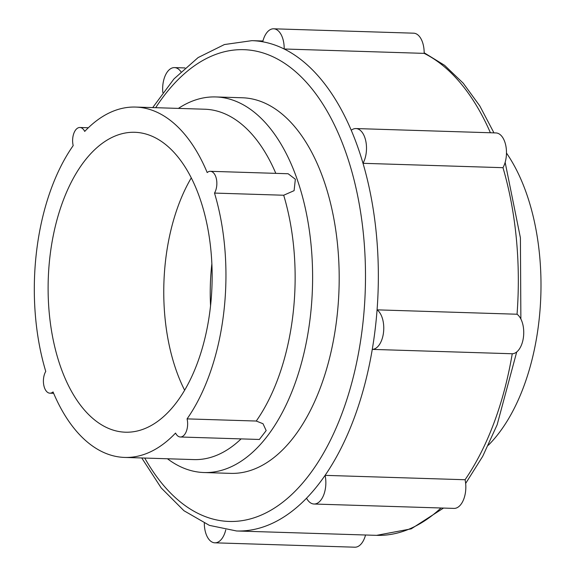 <?xml version="1.0" encoding="UTF-8"?>
<svg xmlns="http://www.w3.org/2000/svg" width="576" height="576" viewBox="0 0 576 576"><rect width="100%" height="100%" fill="white"/><g stroke="black" fill="none" stroke-linecap="round" stroke-linejoin="round"><path stroke-width="0.86" d="M506.477 153.043A175.27 95.717 91.8 0 1 496.483 436.19A175.27 95.717 91.8 0 1 488.318 445.248M152.698 107.597L173.988 78.905L198.108 57.578L224.417 44.546L251.914 40.651A245.282 133.949 91.8 0 1 262.742 41.796A245.282 133.949 91.8 0 1 284.184 48.996A245.282 133.949 91.8 0 1 351.245 130.27A245.282 133.949 91.8 0 1 357.509 146.318A245.282 133.949 91.8 0 1 363.01 163.31A245.282 133.949 91.8 0 1 377.071 309.852L517.046 314.23A20.477 11.182 -88.2 0 1 522 321.646A20.477 11.182 -88.2 0 1 522.281 342.677A20.477 11.182 -88.2 0 1 512.244 353.758L372.269 349.387A245.282 133.949 91.8 0 1 325.094 475.358L465.07 479.736A20.477 11.182 -88.2 0 1 453.996 508.399L314.021 504.022A20.477 11.182 91.8 0 1 306.533 498.218A245.282 133.949 91.8 0 1 236.585 530.978L376.567 535.349A245.282 133.949 91.8 0 0 441 507.989M178.409 108.396A187.891 102.607 91.8 0 1 215.755 96.941A187.891 102.607 91.8 0 1 296.647 177.883A187.891 102.607 91.8 0 1 264.895 439.207A187.891 102.607 91.8 0 1 204.019 472.536A187.891 102.607 91.8 0 1 167.458 458.77M215.755 96.941L242.345 97.769A187.891 102.607 91.8 0 1 335.902 231.134A187.891 102.607 91.8 0 1 291.478 440.042A187.891 102.607 91.8 0 1 230.602 473.371L204.019 472.536M184.637 390.233A150.026 81.929 91.8 0 1 191.275 177.876M174.046 405.59A150.026 81.929 91.8 0 1 125.446 432.202A150.026 81.929 91.8 0 1 50.738 325.714A150.026 81.929 91.8 0 1 86.206 158.904A150.026 81.929 91.8 0 1 134.813 132.293A150.026 81.929 91.8 0 1 209.52 238.781A150.026 81.929 91.8 0 1 174.046 405.59M210.557 305.77A141.61 77.335 91.8 0 1 211.867 263.786M225.749 529.891A20.477 11.182 91.8 0 1 214.87 542.822A20.477 11.182 91.8 0 1 206.057 534.002A20.477 11.182 91.8 0 1 204.314 523.224M377.071 309.852A20.477 11.182 91.8 0 1 382.025 317.268A20.477 11.182 91.8 0 1 382.306 338.299A20.477 11.182 91.8 0 1 372.269 349.387A245.282 133.949 91.8 0 0 377.071 309.852M504.742 141.761A20.477 11.182 -88.2 0 0 495.922 132.934L355.946 128.556A20.477 11.182 91.8 0 1 364.766 137.383A20.477 11.182 91.8 0 1 363.01 163.31L502.985 167.688A20.477 11.182 -88.2 0 0 504.742 141.761M351.245 130.27A20.477 11.182 91.8 0 1 355.946 128.556M422.424 41.998A20.477 11.182 -88.2 0 0 413.611 33.178L273.629 28.8A20.477 11.182 91.8 0 1 282.449 37.62A20.477 11.182 91.8 0 1 284.184 48.996L424.159 53.374A20.477 11.182 -88.2 0 0 422.424 41.998M262.742 41.796A20.477 11.182 91.8 0 1 273.629 28.8M275.81 173.354A175.27 95.717 91.8 0 0 204.797 109.224L135.605 107.064A175.27 95.717 91.8 0 0 84.708 131.422A12.622 6.89 -88.2 0 0 79.913 127.49A12.622 6.89 -88.2 0 0 73.188 145.606A175.27 95.717 91.8 0 0 45.756 371.412A12.622 6.89 -88.2 0 0 44.474 387.742A12.622 6.89 -88.2 0 0 49.903 393.185A12.622 6.89 -88.2 0 0 53.057 391.925A175.27 95.717 91.8 0 0 124.654 457.43A175.27 95.717 91.8 0 0 175.55 433.066A12.622 6.89 -88.2 0 0 180.346 436.997A12.622 6.89 -88.2 0 0 187.07 418.882L256.255 421.042L263.016 423.734L266.17 430.574L259.38 439.466L180.346 436.997M210.355 171.31L288.13 173.743L295.351 179.237L294.091 190.663L283.694 195.235L214.502 193.075A12.622 6.89 -88.2 0 0 215.784 176.746A12.622 6.89 -88.2 0 0 210.355 171.31A12.622 6.89 -88.2 0 0 207.202 172.57A175.27 95.717 91.8 0 0 135.605 107.064M214.502 193.075A175.27 95.717 91.8 0 1 187.07 418.882M314.021 504.022A20.477 11.182 91.8 0 0 325.094 475.358A245.282 133.949 91.8 0 1 306.533 498.218M214.87 542.822L354.845 547.2A20.477 11.182 -88.2 0 0 365.537 535.003M162.828 92.556A20.477 11.182 91.8 0 1 174.478 67.601A20.477 11.182 91.8 0 1 180.922 71.712M424.159 53.374A245.282 133.949 91.8 0 1 490.406 132.761M155.693 107.69A235.994 128.873 91.8 0 1 167.386 91.548A235.994 128.873 91.8 0 1 345.442 151.358A235.994 128.873 91.8 0 1 316.843 464.083A235.994 128.873 91.8 0 1 144.742 458.057M241.099 438.898A175.27 95.717 91.8 0 1 193.846 459.59L124.654 457.43M283.694 195.235A175.27 95.717 91.8 0 1 256.255 421.042M502.985 167.688A245.282 133.949 91.8 0 1 517.046 314.23M512.244 353.758A245.282 133.949 91.8 0 1 465.07 479.736M424.166 52.776L444.578 65.318L463.226 83.196L479.772 105.89L493.956 132.876M53.633 393.3L49.903 393.185M262.937 40.997L251.914 40.651M88.351 127.757L79.913 127.49M174.478 67.601L184.975 67.932M141.746 457.963L161.201 487.93L183.946 510.725L209.39 525.37L236.585 530.978M505.152 162.36L520.409 237.794L520.87 319.003M516.708 351.972L497.146 424.764L482.731 456.286L465.653 483.444M443.506 508.068L411.214 528.854L376.567 535.349"/></g></svg>
